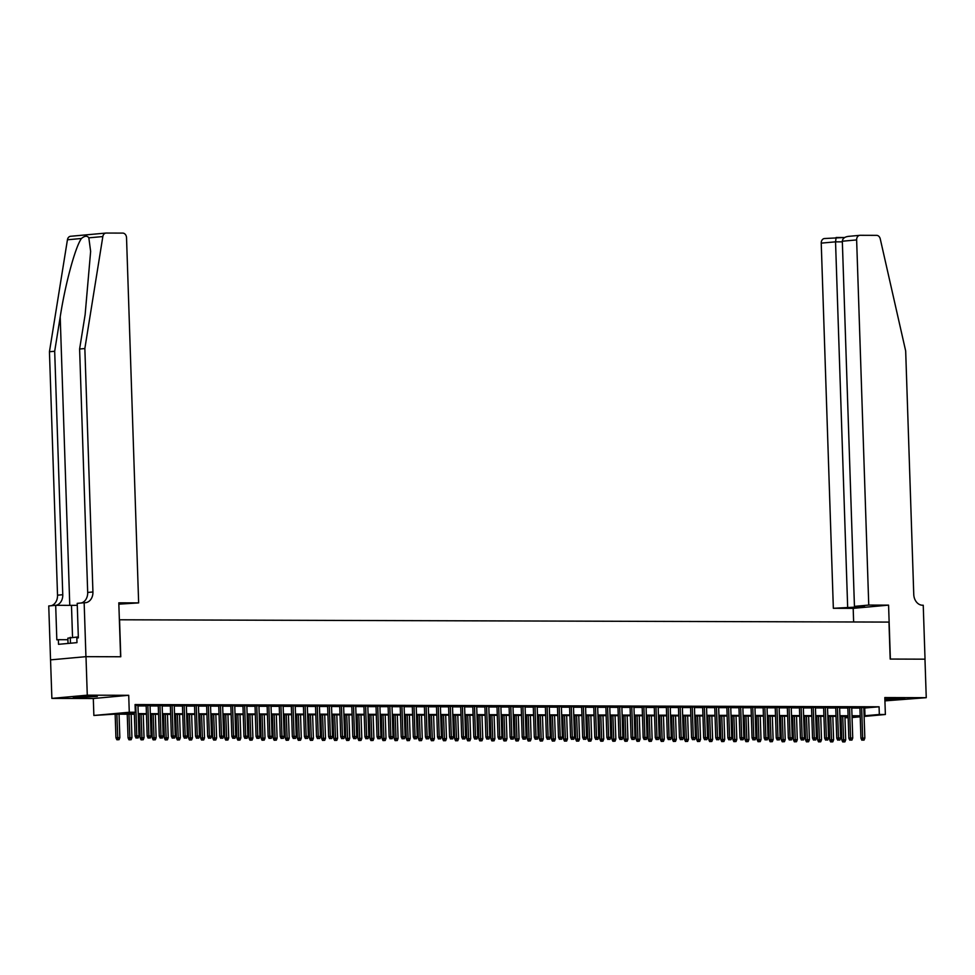 <?xml version="1.0" encoding="UTF-8"?>
<svg xmlns="http://www.w3.org/2000/svg" width="975" height="975" viewBox="0 0 975 975"><rect width="100%" height="100%" fill="white"/><g stroke="black" fill="none" stroke-linecap="round" stroke-linejoin="round"><path stroke-width="1.46" d="M77.842 697.503L97.329 696.43L80.06 696.516L73.271 697.235L77.842 697.503M884.898 699.916L904.849 698.843L884.861 699.099M134.355 714.236L114.27 714.175L93.868 715.467L129.273 712.25L135.318 712.262L120.973 713.566L134.331 713.615M85.934 656.662L120.595 656.76L118.804 602.83L138.645 602.891L126.531 237.742A4.631 3.62 84.8 0 0 122.752 233.098L106.238 233.049A4.631 3.62 84.8 0 0 105.97 233.062A4.631 3.62 84.8 0 0 102.838 236.559L84.849 348.538L92.93 591.971A10.798 8.458 -95.2 0 1 85.434 602.708A10.798 8.458 -95.2 0 1 84.813 602.733L84.155 602.733L85.934 656.662L50.542 659.868L51.882 698.392L93.308 698.514L93.868 715.467M884.922 700.879L926.25 697.686L884.812 697.564L885.373 714.504L864.118 716.442M848.152 717.722L844.972 717.71M50.603 659.868L85.995 656.662L87.275 695.175L51.882 698.392M85.995 656.662L120.778 656.76L119.547 619.783L888.968 622.087L890.187 659.063L924.97 659.173L926.25 697.686M137.963 705.449L135.086 705.217M150.065 705.486L146.153 705.473M162.155 705.522L158.255 705.51M174.257 705.559L170.357 705.547M186.359 705.595L182.447 705.583M198.449 705.632L194.549 705.62M210.551 705.668L206.639 705.656M222.641 705.705L218.741 705.693M234.743 705.742L230.843 705.729M246.846 705.778L242.933 705.766M258.936 705.815L255.036 705.803M271.038 705.839L267.138 705.839M283.14 705.876L279.228 705.863M295.23 705.912L291.33 705.9M307.332 705.949L303.42 705.937M319.434 705.985L315.522 705.973M331.524 706.022L327.624 706.01M343.627 706.058L339.714 706.046M355.717 706.095L351.817 706.083M367.819 706.132L363.919 706.119M379.921 706.168L376.009 706.156M392.011 706.205L388.111 706.193M404.113 706.241L400.213 706.229M416.215 706.278L412.303 706.266M428.305 706.314L424.405 706.302M440.408 706.351L436.495 706.339M452.497 706.388L448.597 706.375M464.6 706.424L460.7 706.412M476.702 706.461L472.79 706.448M488.792 706.497L484.892 706.485M500.894 706.534L496.994 706.522M512.996 706.57L509.084 706.558M525.086 706.607L521.186 706.595M537.188 706.643L533.276 706.631M549.291 706.68L545.378 706.668M561.381 706.717L557.481 706.704M573.483 706.753L569.571 706.741M585.573 706.79L581.673 706.777M597.675 706.826L593.775 706.814M609.777 706.863L605.865 706.851M621.867 706.899L617.967 706.887M633.969 706.936L630.057 706.924M646.072 706.973L642.159 706.96M658.162 706.997L654.262 706.997M670.264 707.033L666.352 707.021M682.354 707.07L678.454 707.058M694.456 707.107L690.556 707.094M706.558 707.143L702.646 707.131M718.648 707.18L714.748 707.168M730.75 707.216L726.85 707.204M742.852 707.253L738.94 707.241M754.943 707.289L751.043 707.277M767.045 707.326L763.132 707.314M779.135 707.362L775.235 707.35M791.237 707.399L787.337 707.387M803.339 707.436L799.427 707.423M815.429 707.472L811.529 707.46M827.531 707.509L823.631 707.497M839.633 707.545L835.721 707.533M851.723 707.582L847.823 707.57M863.838 708.094L879.072 706.79L135.062 704.559L135.318 712.262M137.975 705.912L146.177 705.937M150.077 705.949L158.267 705.973M162.179 705.985L170.369 706.01M174.269 706.022L182.459 706.046M186.371 706.058L194.561 706.083M198.473 706.095L206.663 706.119M210.563 706.132L218.753 706.156M222.666 706.168L230.856 706.193M234.756 706.205L242.958 706.229M246.858 706.241L255.048 706.266M258.96 706.278L267.15 706.302M271.05 706.314L279.252 706.339M283.152 706.351L291.342 706.375M295.254 706.388L303.444 706.412M307.344 706.424L315.534 706.448M319.447 706.461L327.637 706.485M331.537 706.497L339.739 706.522M343.639 706.534L351.829 706.558M355.741 706.57L363.931 706.595M367.831 706.607L376.033 706.631M379.933 706.643L388.123 706.668M392.035 706.68L400.225 706.704M404.125 706.717L412.315 706.741M416.227 706.753L424.418 706.777M428.317 706.79L436.52 706.814M440.42 706.826L448.61 706.851M452.522 706.863L460.712 706.887M464.612 706.899L472.814 706.924M476.714 706.936L484.904 706.96M488.816 706.973L497.006 706.997M500.906 707.009L509.096 707.033M513.008 707.046L521.198 707.07M525.111 707.07L533.301 707.107M537.201 707.107L545.391 707.131M549.303 707.143L557.493 707.168M561.393 707.18L569.595 707.204M573.495 707.216L581.685 707.241M585.597 707.253L593.787 707.277M597.687 707.289L605.889 707.314M609.789 707.326L617.979 707.35M621.892 707.362L630.082 707.387M633.982 707.399L642.172 707.423M646.084 707.436L654.274 707.46M658.174 707.472L666.376 707.497M670.276 707.509L678.466 707.533M682.378 707.545L690.568 707.57M694.468 707.582L702.67 707.606M706.57 707.618L714.76 707.643M718.672 707.655L726.862 707.679M730.763 707.692L738.953 707.716M742.865 707.728L751.055 707.753M754.955 707.765L763.157 707.789M767.057 707.801L775.247 707.826M779.159 707.838L787.349 707.862M791.249 707.874L799.451 707.899M803.351 707.911L811.541 707.935M815.453 707.947L823.643 707.972M827.543 707.984L835.733 708.008M839.646 708.021L847.836 708.045M851.748 708.057L859.938 708.082M863.826 707.618L859.913 707.606M93.308 698.514L128.712 695.297L87.275 695.175M128.712 695.297L129.273 712.25M879.072 706.79L879.328 714.492L885.373 714.504M852.04 716.966L858.28 716.406L852.016 716.381M848.116 716.369L839.926 716.345M836.014 716.332L827.824 716.308M823.924 716.296L815.722 716.272M811.822 716.259L803.632 716.235M799.719 716.223L791.529 716.198M787.629 716.198L779.427 716.162M775.527 716.162L767.337 716.138M763.425 716.125L755.235 716.101M751.335 716.089L743.145 716.064M739.233 716.052L731.043 716.028M727.131 716.016L718.941 715.991M715.041 715.979L706.851 715.955M702.938 715.943L694.748 715.918M690.848 715.906L682.646 715.882M678.746 715.869L670.556 715.845M666.644 715.833L658.454 715.808M654.554 715.796L646.364 715.772M642.452 715.76L634.262 715.735M630.35 715.723L622.16 715.699M618.26 715.687L610.07 715.662M606.158 715.65L597.967 715.626M594.067 715.613L585.865 715.589M581.965 715.577L573.775 715.553M569.863 715.54L561.673 715.516M557.773 715.504L549.571 715.479M545.671 715.467L537.481 715.443M533.569 715.431L525.379 715.406M521.479 715.394L513.289 715.37M509.377 715.358L501.187 715.333M497.287 715.321L489.084 715.297M485.184 715.284L476.994 715.26M473.082 715.248L464.892 715.223M460.992 715.211L452.79 715.187M448.89 715.175L440.7 715.15M436.788 715.138L428.598 715.114M424.698 715.102L416.508 715.077M412.596 715.065L404.406 715.041M400.493 715.028L392.303 715.004M388.403 715.004L380.213 714.98M376.301 714.967L368.111 714.943M364.211 714.931L356.009 714.907M352.109 714.894L343.919 714.87M340.007 714.858L331.817 714.833M327.917 714.821L319.715 714.797M315.815 714.785L307.625 714.76M303.712 714.748L295.522 714.724M291.623 714.712L283.433 714.687M279.52 714.675L271.33 714.651M267.43 714.638L259.228 714.614M255.328 714.602L247.138 714.578M243.226 714.565L235.036 714.541M231.136 714.529L222.934 714.504M219.034 714.492L210.844 714.468M206.932 714.456L198.742 714.431M194.842 714.419L186.652 714.395M182.739 714.382L174.549 714.358M170.649 714.346L162.447 714.322M158.547 714.309L150.357 714.285M146.445 714.273L138.255 714.248M844.959 717.612L848.14 717.32M860.218 716.796L852.053 717.539M864.094 715.796L879.328 714.492M138.231 713.627L146.433 713.651M150.333 713.663L158.523 713.688M162.435 713.7L170.625 713.724M174.525 713.724L182.715 713.761M186.627 713.761L194.817 713.785M198.717 713.797L206.919 713.822M210.819 713.834L219.009 713.858M222.922 713.871L231.112 713.895M235.012 713.907L243.214 713.932M247.114 713.944L255.304 713.968M259.216 713.98L267.406 714.005M271.306 714.017L279.496 714.041M283.408 714.053L291.598 714.078M295.51 714.09L303.7 714.114M307.6 714.127L315.79 714.151M319.702 714.163L327.893 714.188M331.793 714.2L339.995 714.224M343.895 714.236L352.085 714.261M355.997 714.273L364.187 714.297M368.087 714.309L376.289 714.334M380.189 714.346L388.379 714.37M392.291 714.382L400.481 714.407M404.381 714.419L412.571 714.443M416.483 714.456L424.673 714.48M428.573 714.492L436.776 714.517M440.676 714.529L448.866 714.553M452.778 714.565L460.968 714.59M464.868 714.602L473.07 714.626M476.97 714.638L485.16 714.663M489.072 714.675L497.262 714.699M501.162 714.712L509.352 714.736M513.264 714.748L521.454 714.773M525.354 714.785L533.557 714.809M537.457 714.821L545.647 714.846M549.559 714.858L557.749 714.882M561.649 714.894L569.851 714.919M573.751 714.919L581.941 714.943M585.853 714.955L594.043 714.98M597.943 714.992L606.133 715.016M610.045 715.028L618.235 715.053M622.148 715.065L630.338 715.089M634.237 715.102L642.428 715.126M646.34 715.138L654.53 715.162M658.43 715.175L666.632 715.199M670.532 715.211L678.722 715.236M682.634 715.248L690.824 715.272M694.724 715.284L702.926 715.309M706.826 715.321L715.016 715.345M718.928 715.358L727.118 715.382M731.018 715.394L739.208 715.418M743.121 715.431L751.311 715.455M755.211 715.467L763.413 715.492M767.313 715.504L775.503 715.528M779.415 715.54L787.605 715.565M791.505 715.577L799.707 715.601M803.607 715.613L811.797 715.638M815.709 715.65L823.899 715.674M827.799 715.687L835.989 715.711M839.902 715.723L848.092 715.747M851.992 715.76L860.194 715.784M864.727 708.094L864.983 715.796M859.913 707.387L860.937 738.233L862.656 738.075L861.644 707.387M862.826 740.122L864.033 740.122L862.826 740.122L862.656 738.075L864.837 738.087L863.813 707.399M860.937 738.233L861.863 740.208M864.033 740.122L864.837 738.087M842.729 741.938L844.898 741.865L842.729 741.938L841.803 739.976L845.703 739.818L844.923 716.369M843.692 741.853L842.741 716.357M841.803 739.976L841.023 716.357M845.703 739.818L844.898 741.865M68.031 643.451L67.86 638.15L78.329 636.907M70.468 643.232L70.273 637.321M868.749 605.073L856.635 239.923L842.327 241.215L854.441 606.377L868.749 605.073L888.578 605.134L890.37 659.063L924.97 659.173M842.327 241.215C842.644 238.412 844.764 236.791 848.677 236.352L859.84 235.316A4.631 3.62 84.8 0 1 860.108 235.304L876.622 235.353A4.631 3.62 84.8 0 1 880.254 238.887L905.678 350.988L913.758 594.433A10.798 8.458 84.8 0 0 922.582 605.243L923.24 605.243L925.031 659.173M853.637 621.977L853.186 608.351L888.578 605.134M853.186 608.351L833.345 608.29L857.683 607.023L864.484 606.401L854.441 606.377M847.653 606.998L835.538 241.837L821.23 243.128A4.631 3.62 -95.2 0 1 824.448 238.534A4.631 3.62 -95.2 0 1 824.704 238.522M833.345 608.29L821.23 243.128M859.84 235.316A4.631 3.62 84.8 0 0 856.635 239.923M857.683 607.023L857.671 606.389M844.667 237.498L824.448 238.534M844.655 237.51L836.136 237.486L835.538 241.837L842.351 241.861M84.849 348.538L79.609 349.013L85.13 314.681L90.638 251.404L88.835 237.827C87.214 235.523 84.74 235.743 81.437 238.497C75.246 247.102 65.215 284.139 60.206 316.936L54.685 351.268L62.766 594.713A10.798 8.458 -95.2 0 1 56.099 605.317M54.685 351.268L49.445 351.743L57.525 595.189A10.798 8.458 -95.2 0 1 51.114 605.731M81.278 602.989A10.798 8.458 -95.2 0 0 87.689 592.447L79.609 349.013M81.437 238.497L67.433 239.777L49.445 351.743M84.155 602.733L77.208 603.367L78.353 637.869L76.83 638.016L76.976 642.635L58.512 644.317L58.366 639.685L56.83 639.832L55.685 605.317L48.75 605.95L50.542 659.868M138.645 602.891L118.852 604.171M77.281 605.304A17.355 0.792 -1.9 0 1 71.48 605.365L55.685 605.317M67.433 239.777A4.631 3.62 -95.2 0 1 70.578 236.279A4.631 3.62 -95.2 0 1 70.846 236.267M67.909 639.722L58.366 639.685M847.811 707.35L848.835 738.197L850.566 738.038L849.542 707.35M850.724 740.086L851.943 740.086L850.724 740.086L850.566 738.038L852.735 738.051L851.723 707.362M848.835 738.197L849.773 740.171M851.943 740.086L852.735 738.051M835.721 707.314L836.745 738.16L838.463 738.002L837.44 707.314M838.634 740.049L839.841 740.049L838.634 740.049L838.463 738.002L840.645 738.014L839.621 707.326M836.745 738.16L837.671 740.135M839.841 740.049L840.645 738.014M823.619 707.277L824.643 738.124L826.361 737.965L825.35 707.277M826.532 740.013L827.738 740.013L826.532 740.013L826.361 737.965L828.543 737.977L827.519 707.289M824.643 738.124L825.569 740.098M827.738 740.013L828.543 737.977M811.517 707.241L812.541 738.087L814.271 737.929L813.247 707.241M814.43 739.976L815.648 739.976L814.43 739.976L814.271 737.929L816.441 737.941L815.429 707.253M812.541 738.087L813.479 740.062M815.648 739.976L816.441 737.941M830.639 741.902L832.808 741.829L830.639 741.902L829.701 739.94L833.601 739.793L832.821 716.332M831.59 741.817L830.651 716.32M829.701 739.94L828.921 716.32M833.601 739.793L832.808 741.829M818.537 741.865L820.706 741.792L818.537 741.865L817.611 739.903L821.511 739.757L820.731 716.296M819.5 741.78L818.549 716.284M817.611 739.903L816.818 716.284M821.511 739.757L820.706 741.792M806.435 741.829L808.604 741.756L806.435 741.829L805.508 739.867L809.408 739.72L808.628 716.259M807.398 741.743L806.447 716.247M805.508 739.867L804.728 716.247M809.408 739.72L808.604 741.756M794.345 741.804L796.514 741.719L794.345 741.804L793.406 739.83L797.306 739.684L796.526 716.223M795.295 741.707L794.357 716.211M793.406 739.83L792.626 716.211M797.306 739.684L796.514 741.719M799.427 707.204L800.451 738.051L802.169 737.904L801.145 707.204M802.34 739.94L803.546 739.94L802.34 739.94L802.169 737.904L804.351 737.904L803.327 707.216M800.451 738.051L801.377 740.025M803.546 739.94L804.351 737.904M782.243 741.768L784.412 741.682L782.243 741.768L781.316 739.793L785.216 739.647L784.436 716.186M783.205 741.67L782.255 716.174M781.316 739.793L780.524 716.174M785.216 739.647L784.412 741.682M787.325 707.168L788.348 738.014L790.067 737.868L789.055 707.168M790.237 739.903L791.444 739.903L790.237 739.903L790.067 737.868L792.248 737.868L791.225 707.18M788.348 738.014L789.287 739.988M791.444 739.903L792.248 737.868M770.152 741.731L772.31 741.646L770.152 741.731L769.214 739.757L773.114 739.611L772.334 716.15M771.103 741.634L770.152 716.138M769.214 739.757L768.434 716.138M773.114 739.611L772.31 741.646M775.223 707.131L776.246 737.977L777.977 737.831L776.953 707.131M778.135 739.867L779.354 739.867L778.135 739.867L777.977 737.831L780.146 737.831L779.135 707.143M776.246 737.977L777.185 739.952M779.354 739.867L780.146 737.831M758.05 741.695L760.22 741.609L758.05 741.695L757.112 739.72L761.012 739.574L760.244 716.113M759.001 741.597L758.062 716.101M757.112 739.72L756.332 716.101M761.012 739.574L760.22 741.609M763.132 707.094L764.156 737.941L765.875 737.795L764.863 707.094M766.045 739.83L767.252 739.83L766.045 739.83L765.875 737.795L768.056 737.795L767.033 707.107M764.156 737.941L765.082 739.915M767.252 739.83L768.056 737.795M745.948 741.658L748.118 741.573L745.948 741.658L745.022 739.684L748.922 739.537L748.142 716.077M746.911 741.573L745.96 716.064M745.022 739.684L744.23 716.064M748.922 739.537L748.118 741.573M751.03 707.058L752.054 737.904L753.773 737.758L752.761 707.058M753.943 739.793L755.15 739.793L753.943 739.793L753.773 737.758L755.954 737.758L754.943 707.07M752.054 737.904L752.993 739.879M755.15 739.793L755.954 737.758M733.858 741.622L736.015 741.536L733.858 741.622L732.92 739.647L736.82 739.501L736.04 716.04M734.809 741.536L733.87 716.028M732.92 739.647L732.14 716.028M736.82 739.501L736.015 741.536M738.94 707.021L739.964 737.88L741.682 737.722L740.659 707.021M741.853 739.757L743.06 739.757L741.853 739.757L741.682 737.722L743.864 737.722L742.84 707.033M739.964 737.88L740.89 739.842M743.06 739.757L743.864 737.722M721.756 741.585L723.925 741.5L721.756 741.585L720.83 739.611L724.717 739.464L723.95 716.003M722.719 741.5L721.768 715.991M720.83 739.611L720.037 715.991M724.717 739.464L723.925 741.5M726.838 706.985L727.862 737.843L729.58 737.685L728.569 706.985M729.751 739.72L730.957 739.72L729.751 739.72L729.58 737.685L731.762 737.685L730.738 706.997M727.862 737.843L728.788 739.806M730.957 739.72L731.762 737.685M709.654 741.548L711.823 741.463L709.654 741.548L708.727 739.574L712.628 739.428L711.848 715.967M710.617 741.463L709.666 715.955M708.727 739.574L707.947 715.955M712.628 739.428L711.823 741.463M714.736 706.948L715.76 737.807L717.49 737.648L716.467 706.948M717.649 739.684L718.868 739.684L717.649 739.684L717.49 737.648L719.66 737.648L718.648 706.96M715.76 737.807L716.698 739.769M718.868 739.684L719.66 737.648M697.564 741.512L699.733 741.427L697.564 741.512L696.625 739.537L700.525 739.391L699.745 715.93M698.514 741.427L697.576 715.918M696.625 739.537L695.845 715.918M700.525 739.391L699.733 741.427M702.646 706.912L703.67 737.77L705.388 737.612L704.364 706.912M705.559 739.647L706.765 739.647L705.559 739.647L705.388 737.612L707.57 737.612L706.546 706.924M703.67 737.77L704.596 739.733M706.765 739.647L707.57 737.612M685.462 741.475L687.631 741.39L685.462 741.475L684.535 739.501L688.435 739.355L687.655 715.894M686.424 741.39L685.474 715.882M684.535 739.501L683.743 715.882M688.435 739.355L687.631 741.39M690.544 706.875L691.568 737.734L693.286 737.575L692.274 706.875M693.457 739.611L694.663 739.611L693.457 739.611L693.286 737.575L695.467 737.575L694.444 706.887M691.568 737.734L692.506 739.696M694.663 739.611L695.467 737.575M673.372 741.439L675.529 741.353L673.372 741.439L672.433 739.464L676.333 739.318L675.553 715.857M674.322 741.353L673.372 715.845M672.433 739.464L671.653 715.845M676.333 739.318L675.529 741.353M678.442 706.838L679.465 737.697L681.196 737.539L680.172 706.838M681.354 739.574L682.573 739.574L681.354 739.574L681.196 737.539L683.365 737.539L682.354 706.851M679.465 737.697L680.404 739.659M682.573 739.574L683.365 737.539M661.269 741.402L663.439 741.317L661.269 741.402L660.331 739.428L664.231 739.282L663.451 715.821M662.22 741.317L661.282 715.808M660.331 739.428L659.551 715.808M664.231 739.282L663.439 741.317M666.352 706.802L667.375 737.661L669.094 737.502L668.082 706.814M669.264 739.537L670.471 739.537L669.264 739.537L669.094 737.502L671.275 737.502L670.252 706.814M667.375 737.661L668.302 739.623M670.471 739.537L671.275 737.502M649.167 741.366L651.337 741.28L649.167 741.366L648.241 739.391L652.141 739.245L651.361 715.784M650.13 741.28L649.179 715.784M648.241 739.391L647.449 715.772M652.141 739.245L651.337 741.28M654.249 706.765L655.273 737.624L656.992 737.466L655.98 706.777M657.162 739.501L658.369 739.513L657.162 739.501L656.992 737.466L659.173 737.466L658.162 706.777M655.273 737.624L656.212 739.586M658.369 739.513L659.173 737.466M637.077 741.329L639.234 741.244L637.077 741.329L636.139 739.355L640.039 739.208L639.259 715.747M638.028 741.244L637.089 715.747M636.139 739.355L635.359 715.735M640.039 739.208L639.234 741.244M642.159 706.729L643.171 737.588L644.902 737.429L643.878 706.741M645.072 739.464L646.279 739.477L645.072 739.464L644.902 737.429L647.071 737.429L646.059 706.741M643.171 737.588L644.109 739.55M646.279 739.477L647.071 737.429M624.975 741.293L627.144 741.207L624.975 741.293L624.037 739.318L627.937 739.172L627.169 715.711M625.938 741.207L624.987 715.711M624.037 739.318L623.257 715.699M627.937 739.172L627.144 741.207M630.057 706.692L631.081 737.551L632.799 737.392L631.788 706.704M632.97 739.428L634.177 739.44L632.97 739.428L632.799 737.392L634.981 737.392L633.957 706.704M631.081 737.551L632.007 739.513M634.177 739.44L634.981 737.392M612.873 741.256L615.042 741.171L612.873 741.256L611.947 739.282L615.847 739.135L615.067 715.674M613.836 741.171L612.885 715.674M611.947 739.282L611.167 715.662M615.847 739.135L615.042 741.171M617.955 706.656L618.979 737.514L620.709 737.356L619.686 706.668M620.868 739.391L622.087 739.403L620.868 739.391L620.709 737.356L622.879 737.368L621.867 706.668M618.979 737.514L619.917 739.477M622.087 739.403L622.879 737.368M600.783 741.219L602.952 741.134L600.783 741.219L599.844 739.245L603.744 739.099L602.964 715.638M601.733 741.134L600.795 715.638M599.844 739.245L599.064 715.626M603.744 739.099L602.952 741.134M605.865 706.619L606.889 737.478L608.607 737.319L607.583 706.631M608.778 739.355L609.984 739.367L608.778 739.355L608.607 737.319L610.789 737.332L609.765 706.631M606.889 737.478L607.815 739.44M609.984 739.367L610.789 737.332M588.681 741.183L590.85 741.098L588.681 741.183L587.754 739.208L591.654 739.062L590.874 715.601M589.643 741.098L588.693 715.601M587.754 739.208L586.962 715.589M591.654 739.062L590.85 741.098M593.763 706.582L594.787 737.441L596.505 737.283L595.493 706.595M596.676 739.318L597.882 739.33L596.676 739.318L596.505 737.283L598.687 737.295L597.663 706.595M594.787 737.441L595.725 739.403M597.882 739.33L598.687 737.295M576.591 741.146L578.748 741.061L576.591 741.146L575.652 739.172L579.552 739.026L578.772 715.565M577.541 741.061L576.591 715.565M575.652 739.172L574.872 715.553M579.552 739.026L578.748 741.061M581.661 706.546L582.684 737.405L584.415 737.246L583.391 706.558M584.573 739.282L585.792 739.294L584.573 739.282L584.415 737.246L586.584 737.258L585.573 706.558M582.684 737.405L583.623 739.379M585.792 739.294L586.584 737.258M564.488 741.11L566.658 741.024L564.488 741.11L563.55 739.135L567.45 738.989L566.67 715.528M565.439 741.024L564.501 715.528M563.55 739.135L562.77 715.516M567.45 738.989L566.658 741.024M569.571 706.509L570.594 737.368L572.313 737.21L571.289 706.522M572.483 739.245L573.69 739.257L572.483 739.245L572.313 737.21L574.494 737.222L573.471 706.522M570.594 737.368L571.521 739.342M573.69 739.257L574.494 737.222M552.386 741.073L554.556 740.988L552.386 741.073L551.46 739.111L555.36 738.953L554.58 715.492M553.349 740.988L552.398 715.492M551.46 739.111L550.668 715.479M555.36 738.953L554.556 740.988M557.468 706.473L558.492 737.332L560.211 737.173L559.199 706.485M560.381 739.208L561.588 739.221L560.381 739.208L560.211 737.173L562.392 737.185L561.381 706.485M558.492 737.332L559.431 739.306M561.588 739.221L562.392 737.185M540.296 741.037L542.453 740.951L540.296 741.037L539.358 739.074L543.258 738.916L542.478 715.455M541.247 740.951L540.308 715.455M539.358 739.074L538.578 715.443M543.258 738.916L542.453 740.951M545.366 706.436L546.39 737.295L548.121 737.137L547.097 706.448M548.291 739.172L549.498 739.184L548.291 739.172L548.121 737.137L550.29 737.149L549.278 706.448M546.39 737.295L547.328 739.269M549.498 739.184L550.29 737.149M528.194 741L530.363 740.915L528.194 741L527.256 739.038L531.156 738.879L530.388 715.418M529.145 740.915L528.206 715.418M527.256 739.038L526.476 715.406M531.156 738.879L530.363 740.915M533.276 706.4L534.3 737.258L536.018 737.1L535.007 706.412M536.189 739.148L537.396 739.148L536.189 739.148L536.018 737.1L538.2 737.112L537.176 706.412M534.3 737.258L535.226 739.233M537.396 739.148L538.2 737.112M516.092 740.963L518.261 740.878L516.092 740.963L515.166 739.001L519.066 738.843L518.286 715.382M517.055 740.878L516.104 715.382M515.166 739.001L514.386 715.37M519.066 738.843L518.261 740.878M521.174 706.363L522.198 737.222L523.916 737.063L522.905 706.375M524.087 739.111L525.306 739.111L524.087 739.111L523.916 737.063L526.098 737.076L525.086 706.375M522.198 737.222L523.136 739.196M525.306 739.111L526.098 737.076M504.002 740.927L506.159 740.842L504.002 740.927L503.063 738.965L506.963 738.806L506.183 715.345M504.952 740.842L504.014 715.345M503.063 738.965L502.283 715.333M506.963 738.806L506.159 740.842M509.084 706.327L510.108 737.185L511.826 737.027L510.803 706.339M511.997 739.074L513.203 739.074L511.997 739.074L511.826 737.027L514.008 737.039L512.984 706.339M510.108 737.185L511.034 739.16M513.203 739.074L514.008 737.039M491.9 740.89L494.069 740.805L491.9 740.89L490.973 738.928L494.873 738.77L494.093 715.309M492.862 740.805L491.912 715.309M490.973 738.928L490.181 715.309M494.873 738.77L494.069 740.805M496.982 706.302L498.006 737.149L499.724 736.99L498.712 706.302M499.895 739.038L501.101 739.038L499.895 739.038L499.724 736.99L501.906 737.003L500.882 706.302M498.006 737.149L498.932 739.123M501.101 739.038L501.906 737.003M479.798 740.854L481.967 740.768L479.798 740.854L478.871 738.892L482.771 738.733L481.991 715.272M480.76 740.768L479.81 715.272M478.871 738.892L478.091 715.272M482.771 738.733L481.967 740.768M484.88 706.266L485.903 737.112L487.634 736.954L486.61 706.266M487.793 739.001L489.011 739.001L487.793 739.001L487.634 736.954L489.803 736.966L488.792 706.278M485.903 737.112L486.842 739.087M489.011 739.001L489.803 736.966M467.707 740.817L469.877 740.744L467.707 740.817L466.769 738.855L470.669 738.697L469.889 715.248M468.658 740.732L467.72 715.236M466.769 738.855L465.989 715.236M470.669 738.697L469.877 740.744M472.79 706.229L473.813 737.076L475.532 736.917L474.508 706.229M475.702 738.965L476.909 738.965L475.702 738.965L475.532 736.917L477.713 736.929L476.69 706.241M473.813 737.076L474.74 739.05M476.909 738.965L477.713 736.929M455.605 740.781L457.775 740.707L455.605 740.781L454.679 738.818L458.579 738.66L457.799 715.211M456.568 740.695L455.617 715.199M454.679 738.818L453.887 715.199M458.579 738.66L457.775 740.707M460.688 706.193L461.711 737.039L463.43 736.881L462.418 706.193M463.6 738.928L464.807 738.928L463.6 738.928L463.43 736.881L465.611 736.893L464.587 706.205M461.711 737.039L462.65 739.013M464.807 738.928L465.611 736.893M443.515 740.744L445.673 740.671L443.515 740.744L442.577 738.782L446.477 738.636L445.697 715.175M444.466 740.659L443.515 715.162M442.577 738.782L441.797 715.162M446.477 738.636L445.673 740.671M448.585 706.156L449.609 737.003L451.34 736.844L450.316 706.156M451.498 738.892L452.717 738.892L451.498 738.892L451.34 736.844L453.509 736.856L452.497 706.168M449.609 737.003L450.548 738.977M452.717 738.892L453.509 736.856M431.413 740.707L433.582 740.634L431.413 740.707L430.475 738.745L434.375 738.599L433.607 715.138M432.364 740.622L431.425 715.126M430.475 738.745L429.695 715.126M434.375 738.599L433.582 740.634M436.495 706.119L437.519 736.966L439.237 736.807L438.226 706.119M439.408 738.855L440.615 738.855L439.408 738.855L439.237 736.807L441.419 736.82L440.395 706.132M437.519 736.966L438.445 738.94M440.615 738.855L441.419 736.82M419.311 740.671L421.48 740.598L419.311 740.671L418.385 738.709L422.285 738.562L421.505 715.102M420.274 740.586L419.323 715.089M418.385 738.709L417.592 715.089M422.285 738.562L421.48 740.598M424.393 706.083L425.417 736.929L427.135 736.771L426.124 706.083M427.306 738.818L428.513 738.818L427.306 738.818L427.135 736.771L429.317 736.783L428.305 706.095M425.417 736.929L426.355 738.904M428.513 738.818L429.317 736.783M407.221 740.647L409.378 740.561L407.221 740.647L406.283 738.672L410.183 738.526L409.403 715.065M408.172 740.549L407.233 715.053M406.283 738.672L405.503 715.053M410.183 738.526L409.378 740.561M412.303 706.046L413.327 736.893L415.045 736.747L414.022 706.046M415.216 738.782L416.423 738.782L415.216 738.782L415.045 736.747L417.227 736.747L416.203 706.058M413.327 736.893L414.253 738.867M416.423 738.782L417.227 736.747M395.119 740.61L397.288 740.525L395.119 740.61L394.192 738.636L398.08 738.489L397.312 715.028M396.082 740.513L395.131 715.016M394.192 738.636L393.4 715.016M398.08 738.489L397.288 740.525M400.201 706.01L401.225 736.856L402.943 736.71L401.932 706.01M403.114 738.745L404.32 738.745L403.114 738.745L402.943 736.71L405.125 736.71L404.101 706.022M401.225 736.856L402.151 738.831M404.32 738.745L405.125 736.71M383.017 740.573L385.186 740.488L383.017 740.573L382.09 738.599L385.99 738.453L385.21 714.992M383.979 740.476L383.029 714.98M382.09 738.599L381.31 714.98M385.99 738.453L385.186 740.488M388.099 705.973L389.122 736.82L390.853 736.673L389.829 705.973M391.012 738.709L392.23 738.709L391.012 738.709L390.853 736.673L393.023 736.673L392.011 705.985M389.122 736.82L390.061 738.794M392.23 738.709L393.023 736.673M370.927 740.537L373.096 740.452L370.927 740.537L369.988 738.562L373.888 738.416L373.108 714.955M371.877 740.439L370.939 714.943M369.988 738.562L369.208 714.943M373.888 738.416L373.096 740.452M376.009 705.937L377.033 736.783L378.751 736.637L377.727 705.937M378.922 738.672L380.128 738.672L378.922 738.672L378.751 736.637L380.933 736.637L379.909 705.949M377.033 736.783L377.959 738.757M380.128 738.672L380.933 736.637M358.824 740.5L360.994 740.415L358.824 740.5L357.898 738.526L361.798 738.38L361.018 714.919M359.787 740.415L358.837 714.907M357.898 738.526L357.106 714.907M361.798 738.38L360.994 740.415M363.907 705.9L364.93 736.747L366.649 736.6L365.637 705.9M366.819 738.636L368.026 738.636L366.819 738.636L366.649 736.6L368.83 736.6L367.807 705.912M364.93 736.747L365.869 738.721M368.026 738.636L368.83 736.6M346.734 740.464L348.892 740.378L346.734 740.464L345.796 738.489L349.696 738.343L348.916 714.882M347.685 740.378L346.734 714.87M345.796 738.489L345.016 714.87M349.696 738.343L348.892 740.378M351.804 705.863L352.828 736.71L354.559 736.564L353.535 705.863M354.717 738.599L355.936 738.599L354.717 738.599L354.559 736.564L356.728 736.564L355.717 705.876M352.828 736.71L353.767 738.684M355.936 738.599L356.728 736.564M334.632 740.427L336.802 740.342L334.632 740.427L333.694 738.453L337.594 738.307L336.814 714.846M335.583 740.342L334.644 714.833M333.694 738.453L332.914 714.833M337.594 738.307L336.802 740.342M339.714 705.827L340.738 736.686L342.457 736.527L341.445 705.827M342.627 738.562L343.834 738.562L342.627 738.562L342.457 736.527L344.638 736.527L343.614 705.839M340.738 736.686L341.664 738.648M343.834 738.562L344.638 736.527M322.53 740.391L324.699 740.305L322.53 740.391L321.604 738.416L325.504 738.27L324.724 714.809M323.493 740.305L322.542 714.797M321.604 738.416L320.812 714.797M325.504 738.27L324.699 740.305M327.612 705.79L328.636 736.649L330.354 736.491L329.343 705.79M330.525 738.526L331.732 738.526L330.525 738.526L330.354 736.491L332.536 736.491L331.524 705.803M328.636 736.649L329.574 738.611M331.732 738.526L332.536 736.491M310.44 740.354L312.597 740.269L310.44 740.354L309.502 738.38L313.402 738.233L312.622 714.773M311.391 740.269L310.452 714.76M309.502 738.38L308.722 714.76M313.402 738.233L312.597 740.269M315.522 705.754L316.534 736.612L318.264 736.454L317.241 705.754M318.435 738.489L319.642 738.489L318.435 738.489L318.264 736.454L320.434 736.454L319.422 705.766M316.534 736.612L317.472 738.575M319.642 738.489L320.434 736.454M298.338 740.318L300.507 740.232L298.338 740.318L297.399 738.343L301.299 738.197L300.532 714.736M299.301 740.232L298.35 714.724M297.399 738.343L296.619 714.724M301.299 738.197L300.507 740.232M303.42 705.717L304.444 736.576L306.162 736.418L305.151 705.717M306.333 738.453L307.539 738.453L306.333 738.453L306.162 736.418L308.344 736.418L307.32 705.729M304.444 736.576L305.37 738.538M307.539 738.453L308.344 736.418M286.236 740.281L288.405 740.196L286.236 740.281L285.309 738.307L289.209 738.16L288.429 714.699M287.198 740.196L286.248 714.687M285.309 738.307L284.529 714.687M289.209 738.16L288.405 740.196M291.318 705.681L292.342 736.539L294.072 736.381L293.048 705.681M294.231 738.416L295.449 738.416L294.231 738.416L294.072 736.381L296.242 736.381L295.23 705.693M292.342 736.539L293.28 738.502M295.449 738.416L296.242 736.381M274.146 740.244L276.315 740.159L274.146 740.244L273.207 738.27L277.107 738.124L276.327 714.663M275.096 740.159L274.158 714.651M273.207 738.27L272.427 714.651M277.107 738.124L276.315 740.159M279.228 705.644L280.252 736.503L281.97 736.344L280.946 705.644M282.141 738.38L283.347 738.38L282.141 738.38L281.97 736.344L284.152 736.344L283.128 705.656M280.252 736.503L281.178 738.465M283.347 738.38L284.152 736.344M262.043 740.208L264.213 740.122L262.043 740.208L261.117 738.233L265.017 738.087L264.237 714.626M263.006 740.122L262.056 714.626M261.117 738.233L260.325 714.614M265.017 738.087L264.213 740.122M267.126 705.608L268.149 736.466L269.868 736.308L268.856 705.62M270.038 738.343L271.245 738.343L270.038 738.343L269.868 736.308L272.049 736.308L271.026 705.62M268.149 736.466L269.088 738.428M271.245 738.343L272.049 736.308M249.953 740.171L252.111 740.086L249.953 740.171L249.015 738.197L252.915 738.051L252.135 714.59M250.904 740.086L249.953 714.59M249.015 738.197L248.235 714.578M252.915 738.051L252.111 740.086M255.023 705.571L256.047 736.43L257.778 736.271L256.754 705.583M257.936 738.307L259.155 738.319L257.936 738.307L257.778 736.271L259.947 736.271L258.936 705.583M256.047 736.43L256.986 738.392M259.155 738.319L259.947 736.271M237.851 740.135L240.021 740.049L237.851 740.135L236.913 738.16L240.813 738.014L240.033 714.553M238.802 740.049L237.863 714.553M236.913 738.16L236.133 714.541M240.813 738.014L240.021 740.049M242.933 705.534L243.957 736.393L245.676 736.235L244.652 705.547M245.846 738.27L247.053 738.282L245.846 738.27L245.676 736.235L247.857 736.235L246.833 705.547M243.957 736.393L244.883 738.355M247.053 738.282L247.857 736.235M225.749 740.098L227.918 740.013L225.749 740.098L224.823 738.124L228.723 737.977L227.943 714.517M226.712 740.013L225.761 714.517M224.823 738.124L224.031 714.504M228.723 737.977L227.918 740.013M230.831 705.498L231.855 736.357L233.573 736.198L232.562 705.51M233.744 738.233L234.951 738.246L233.744 738.233L233.573 736.198L235.755 736.21L234.743 705.51M231.855 736.357L232.793 738.319M234.951 738.246L235.755 736.21M213.659 740.062L215.816 739.976L213.659 740.062L212.721 738.087L216.621 737.941L215.841 714.48M214.61 739.976L213.671 714.48M212.721 738.087L211.941 714.468M216.621 737.941L215.816 739.976M218.729 705.461L219.753 736.32L221.483 736.162L220.46 705.473M221.654 738.197L222.861 738.209L221.654 738.197L221.483 736.162L223.653 736.174L222.641 705.473M219.753 736.32L220.691 738.282M222.861 738.209L223.653 736.174M201.557 740.025L203.726 739.94L201.557 740.025L200.618 738.051L204.518 737.904L203.751 714.443M202.507 739.94L201.569 714.443M200.618 738.051L199.838 714.431M204.518 737.904L203.726 739.94M206.639 705.425L207.663 736.283L209.381 736.125L208.37 705.437M209.552 738.16L210.758 738.172L209.552 738.16L209.381 736.125L211.563 736.137L210.539 705.437M207.663 736.283L208.589 738.246M210.758 738.172L211.563 736.137M189.455 739.988L191.624 739.903L189.455 739.988L188.528 738.014L192.428 737.868L191.648 714.407M190.418 739.903L189.467 714.407M188.528 738.014L187.748 714.395M192.428 737.868L191.624 739.903M194.537 705.388L195.561 736.247L197.279 736.088L196.267 705.4M197.45 738.124L198.668 738.136L197.45 738.124L197.279 736.088L199.461 736.101L198.449 705.4M195.561 736.247L196.499 738.221M198.668 738.136L199.461 736.101M177.365 739.952L179.522 739.867L177.365 739.952L176.426 737.977L180.326 737.831L179.546 714.37M178.315 739.867L177.377 714.37M176.426 737.977L175.646 714.358M180.326 737.831L179.522 739.867M182.447 705.352L183.471 736.21L185.189 736.052L184.165 705.364M185.36 738.087L186.566 738.099L185.36 738.087L185.189 736.052L187.371 736.064L186.347 705.364M183.471 736.21L184.397 738.185M186.566 738.099L187.371 736.064M165.262 739.915L167.432 739.83L165.262 739.915L164.336 737.953L168.236 737.795L167.456 714.334M166.225 739.83L165.275 714.334M164.336 737.953L163.544 714.322M168.236 737.795L167.432 739.83M170.345 705.315L171.368 736.174L173.087 736.015L172.075 705.327M173.257 738.051L174.464 738.063L173.257 738.051L173.087 736.015L175.268 736.027L174.245 705.327M171.368 736.174L172.295 738.148M174.464 738.063L175.268 736.027M153.16 739.879L155.33 739.793L153.16 739.879L152.234 737.917L156.134 737.758L155.354 714.297M154.123 739.793L153.173 714.297M152.234 737.917L151.454 714.285M156.134 737.758L155.33 739.793M158.243 705.278L159.266 736.137L160.997 735.979L159.973 705.291M161.155 738.014L162.374 738.026L161.155 738.014L160.997 735.979L163.166 735.991L162.155 705.291M159.266 736.137L160.205 738.112M162.374 738.026L163.166 735.991M141.07 739.842L143.24 739.757L141.07 739.842L140.132 737.88L144.032 737.722L143.252 714.261M142.021 739.757L141.083 714.261M140.132 737.88L139.352 714.248M144.032 737.722L143.24 739.757M146.153 705.242L147.176 736.101L148.895 735.942L147.871 705.254M149.065 737.99L150.272 737.99L149.065 737.99L148.895 735.942L151.076 735.954L150.053 705.254M147.176 736.101L148.102 738.075M150.272 737.99L151.076 735.954M128.968 739.806L131.137 739.72L128.968 739.806L128.042 737.843L131.942 737.685L131.162 714.224M129.931 739.72L128.98 714.224M128.042 737.843L127.25 714.212M131.942 737.685L131.137 739.72M134.294 712.359L135.074 736.064L136.792 735.906L135.781 705.217M136.963 737.953L138.17 737.953L136.963 737.953L136.792 735.906L138.974 735.918L137.95 705.217M135.074 736.064L136.012 738.038M138.17 737.953L138.974 735.918M116.878 739.769L119.035 739.684L116.878 739.769L115.94 737.807L119.84 737.648L119.06 714.188M117.829 739.684L116.878 714.188M115.94 737.807L115.16 714.175M119.84 737.648L119.035 739.684M60.206 316.936L69.773 605.353M62.766 594.713L57.525 595.189M87.689 592.447L92.93 591.971M102.838 236.559L88.835 237.827M72.528 637.199L71.48 605.365M105.97 233.062L70.578 236.279"/></g></svg>
